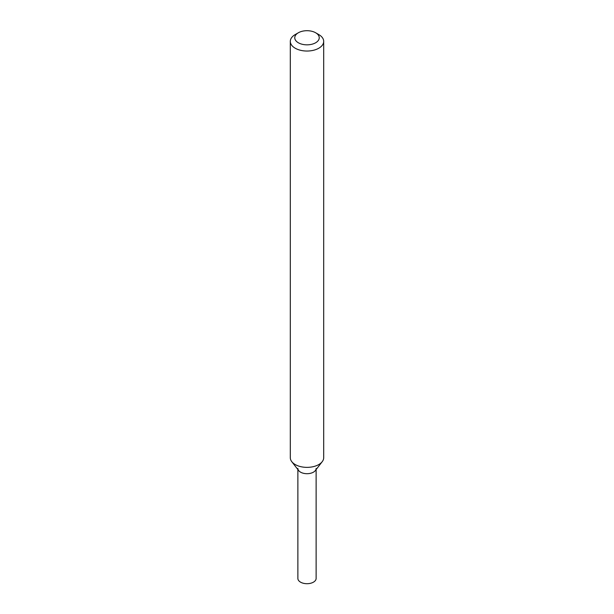<?xml version="1.0" encoding="UTF-8"?>
<svg xmlns="http://www.w3.org/2000/svg" width="614" height="614" viewBox="0 0 614 614"><rect width="100%" height="100%" fill="white"/><g stroke="black" fill="none" stroke-linecap="round" stroke-linejoin="round"><path stroke-width="0.92" d="M315.657 32.772L318.804 34.584A16.693 9.64 180 0 1 323.693 41.399L323.693 457.729A16.693 9.64 180 0 1 322.235 461.659L315.327 470.577A9.126 5.265 180 0 1 313.455 472.158A9.126 5.265 180 0 1 298.673 470.577L291.765 461.659A16.693 9.64 180 0 1 290.307 457.729L290.307 41.399A16.693 9.64 180 0 1 295.196 34.584L298.343 32.772A12.242 7.069 180 0 1 315.657 32.772A12.242 7.069 180 0 1 315.657 42.765A12.242 7.069 180 0 1 298.343 42.765A12.242 7.069 180 0 1 298.343 32.772M322.235 461.659A16.693 9.64 180 0 1 318.804 464.545A16.693 9.64 180 0 1 291.765 461.659M323.693 41.399A16.693 9.64 180 0 1 318.804 48.214A16.693 9.64 180 0 1 300.614 50.302A16.693 9.64 180 0 1 290.307 41.399M316.126 469.556L316.126 578.434A9.126 5.265 180 0 1 313.455 582.156A9.126 5.265 180 0 1 303.508 583.3A9.126 5.265 180 0 1 297.874 578.434L297.874 469.556M316.126 468.428A9.126 5.265 180 0 1 313.455 472.158A9.126 5.265 180 0 1 303.508 473.294A9.126 5.265 180 0 1 297.874 468.428"/></g></svg>
